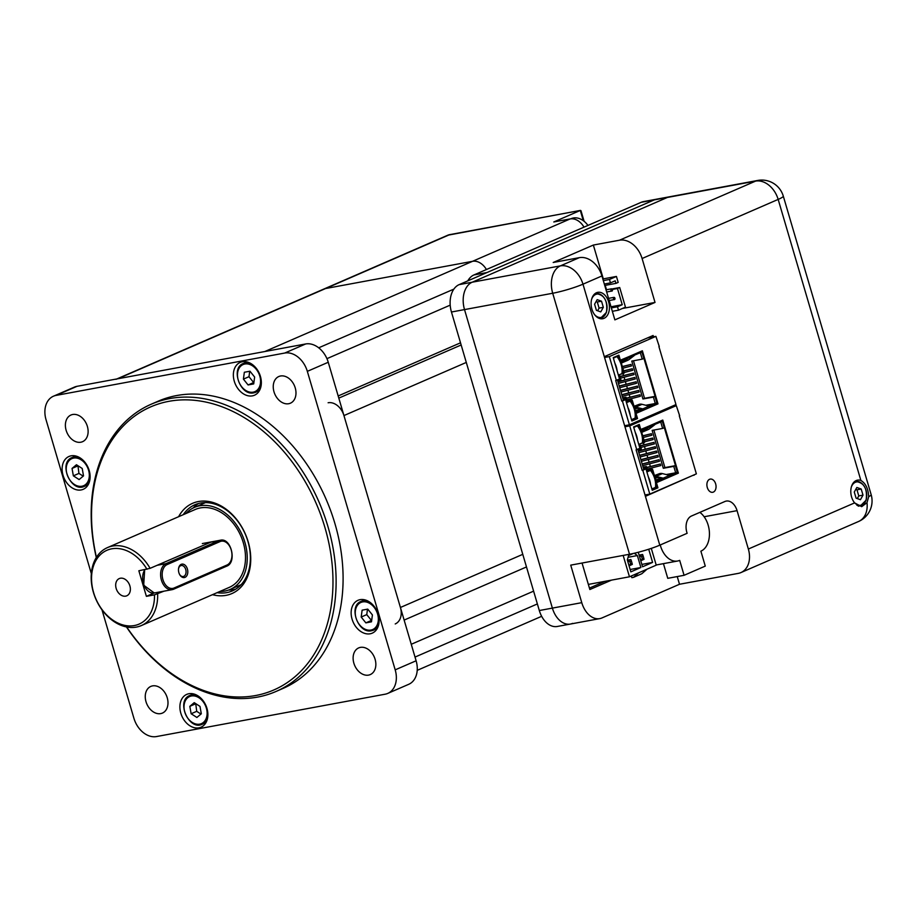 <?xml version="1.0" encoding="UTF-8"?>
<svg xmlns="http://www.w3.org/2000/svg" width="917" height="917" viewBox="0 0 917 917"><rect width="100%" height="100%" fill="white"/><g stroke="black" fill="none" stroke-linecap="round" stroke-linejoin="round"><path stroke-width="1.38" d="M157.632 593.918A42.503 31.189 66.5 0 1 141.356 625.566L229.181 587.419A42.503 31.189 -113.5 0 0 240.862 536.009A42.503 31.189 -113.5 0 0 195.321 509.451L107.495 547.587A42.503 31.189 66.5 0 1 150.101 568.334L138.857 570.764L146.388 596.348L154.503 594.846L163.96 591.167M141.356 625.566A42.503 31.189 66.5 0 1 136.346 627.09A42.503 31.189 66.5 0 1 94.497 595.695A42.503 31.189 66.5 0 1 107.495 547.587M211.403 541.89L150.101 568.334M125.663 596.142A9.399 6.889 -113.5 0 0 126.775 595.798A9.399 6.889 -113.5 0 0 129.354 584.438A9.399 6.889 -113.5 0 0 119.29 578.57A9.399 6.889 -113.5 0 0 116.413 589.195A9.399 6.889 -113.5 0 0 125.663 596.142M146.972 569.262A40.268 29.55 -113.5 0 0 96.468 559.565A40.268 29.55 -113.5 0 0 114.625 621.279A40.268 29.55 -113.5 0 0 154.503 594.846M219.782 591.511A44.738 32.829 -113.5 0 0 224.803 591.075A44.738 32.829 -113.5 0 0 230.075 589.471A44.738 32.829 -113.5 0 0 242.363 535.356A44.738 32.829 -113.5 0 0 194.427 507.399A44.738 32.829 -113.5 0 0 185.922 513.531M146.388 596.348L154.113 592.99M584.003 227.152A15.658 11.485 -113.5 0 0 570.145 218.934L472.553 261.311L325.569 288.534A15.658 11.485 -113.5 0 0 323.724 289.107A15.658 11.485 66.5 0 1 325.569 288.534L117.834 378.755A15.658 11.485 -113.5 0 0 115.989 379.317M117.834 378.755L264.818 351.532L472.553 261.311A15.658 11.485 66.5 0 1 486.411 269.529A15.658 11.485 -113.5 0 0 472.553 261.311L325.569 288.534L449.651 234.649A15.658 11.485 -113.5 0 0 447.805 235.21L116.883 378.927M570.145 218.934L553.811 221.96L580.301 210.451L449.651 234.649A2.235 1.502 79.5 0 1 449.869 234.592A2.235 1.502 79.5 0 1 450.098 234.569M584.095 221.284L580.977 210.681L580.301 210.451L583.304 220.688M178.884 572.689A6.82 4.574 79.5 0 0 179.617 574.489A6.82 4.574 79.5 0 0 186.908 575.578A6.82 4.574 79.5 0 0 184.959 565.078A6.82 4.574 79.5 0 0 178.54 568.7A6.82 4.574 79.5 0 0 178.884 572.689M179.48 574.225A5.594 3.748 79.5 0 0 183.251 576.506A5.594 3.748 79.5 0 0 185.922 570.328A5.594 3.748 79.5 0 0 181.222 565.514A5.594 3.748 79.5 0 0 178.506 568.998M587.957 225.433A17.893 13.136 -113.5 0 0 571.257 218.636L570.787 218.842M395.227 623.95A15.658 11.485 -113.5 0 0 400.42 607.478L343.944 415.573A15.658 11.485 -113.5 0 0 328.114 402.758M178.62 516.695A49.22 36.107 66.5 0 1 198.45 501.53A49.22 36.107 66.5 0 1 250.077 550.303A49.22 36.107 66.5 0 1 212.492 594.674M126.684 626.987A154.354 113.261 -113.5 0 0 284.751 684.22A154.354 113.261 -113.5 0 0 317.867 507.422A154.354 113.261 -113.5 0 0 168.957 401.314A154.354 113.261 -113.5 0 0 96.434 557.341M96.308 557.547A156.601 114.9 66.5 0 1 151.271 404.191A156.601 114.9 66.5 0 1 169.725 398.574A156.601 114.9 66.5 0 1 323.884 514.242A156.601 114.9 66.5 0 1 276.028 691.464A156.601 114.9 66.5 0 1 257.574 697.092A156.601 114.9 66.5 0 1 126.454 626.941M276.028 691.464L282.998 688.438A156.601 114.9 -113.5 0 0 326.005 499.031A156.601 114.9 -113.5 0 0 158.24 401.165L151.271 404.191M370.147 633.785A17.893 13.136 -113.5 0 0 372.256 633.143A17.893 13.136 -113.5 0 0 377.174 611.49A17.893 13.136 -113.5 0 0 357.997 600.303A17.893 13.136 -113.5 0 0 352.529 620.557A17.893 13.136 -113.5 0 0 370.147 633.785M252.37 395.869A17.893 13.136 -113.5 0 0 254.479 395.227A17.893 13.136 -113.5 0 0 259.396 373.586A17.893 13.136 -113.5 0 0 240.22 362.398A17.893 13.136 -113.5 0 0 234.752 382.653A17.893 13.136 -113.5 0 0 252.37 395.869M81.132 489.942A17.893 13.136 -113.5 0 0 83.241 489.3A17.893 13.136 -113.5 0 0 88.158 467.647A17.893 13.136 -113.5 0 0 68.981 456.471A17.893 13.136 -113.5 0 0 63.514 476.725A17.893 13.136 -113.5 0 0 81.132 489.942M198.909 727.846A17.893 13.136 -113.5 0 0 201.018 727.204A17.893 13.136 -113.5 0 0 205.935 705.563A17.893 13.136 -113.5 0 0 186.759 694.375A17.893 13.136 -113.5 0 0 181.291 714.63A17.893 13.136 -113.5 0 0 198.909 727.846M288.695 403.721A14.546 10.672 -113.5 0 0 290.402 403.193A14.546 10.672 -113.5 0 0 294.403 385.61A14.546 10.672 -113.5 0 0 278.814 376.52A14.546 10.672 -113.5 0 0 274.378 392.98A14.546 10.672 -113.5 0 0 288.695 403.721M160.704 713.609A14.546 10.672 -113.5 0 0 162.424 713.082A14.546 10.672 -113.5 0 0 166.413 695.499A14.546 10.672 -113.5 0 0 150.835 686.409A14.546 10.672 -113.5 0 0 146.388 702.869A14.546 10.672 -113.5 0 0 160.704 713.609M80.834 442.212A14.546 10.672 -113.5 0 0 82.541 441.696A14.546 10.672 -113.5 0 0 86.542 424.113A14.546 10.672 -113.5 0 0 70.964 415.023A14.546 10.672 -113.5 0 0 66.517 431.471A14.546 10.672 -113.5 0 0 80.834 442.212M368.565 675.107A14.546 10.672 -113.5 0 0 370.273 674.58A14.546 10.672 -113.5 0 0 374.274 656.996A14.546 10.672 -113.5 0 0 358.696 647.906A14.546 10.672 -113.5 0 0 354.249 664.366A14.546 10.672 -113.5 0 0 368.565 675.107M101.982 609.816L133.905 718.263A22.375 16.414 -113.5 0 0 156.509 736.557L385.14 694.203A22.375 16.414 -113.5 0 0 387.776 693.401A22.375 16.414 -113.5 0 0 395.193 669.857L307.333 371.351A22.375 16.414 -113.5 0 0 284.728 353.045L56.097 395.399A22.375 16.414 -113.5 0 0 53.461 396.201A22.375 16.414 -113.5 0 0 46.045 419.745L91.333 573.629M53.461 396.201L74.38 387.123A22.375 16.414 66.5 0 1 77.017 386.321L305.648 343.967A22.375 16.414 66.5 0 1 328.252 362.261L416.112 660.779A22.375 16.414 66.5 0 1 408.684 684.323L387.776 693.401M235.738 589.15A46.973 34.468 66.5 0 1 233.801 589.585A46.973 34.468 66.5 0 1 228.688 590.032M193.074 508.029A46.973 34.468 66.5 0 1 198.53 503.49M217.111 592.669A46.973 34.468 -113.5 0 0 226.831 592.611A46.973 34.468 -113.5 0 0 232.356 590.915A46.973 34.468 -113.5 0 0 246.719 537.752A46.973 34.468 -113.5 0 0 200.468 503.055A46.973 34.468 -113.5 0 0 194.931 504.74A46.973 34.468 -113.5 0 0 183.251 514.689M361.183 617.038L365.86 622.872L371.477 621.829L372.417 614.952L367.74 609.117L362.123 610.16L361.183 617.038L366.754 614.619L371.442 620.442L365.86 622.872M367.499 609.163L366.754 614.619M243.406 379.122L248.083 384.957L253.7 383.914L254.639 377.047L249.963 371.213L244.346 372.256L243.406 379.122L248.977 376.704L253.665 382.538L248.083 384.957M249.722 371.259L248.977 376.704M196.891 717.472L201.304 713.793L199.986 706.388L194.232 702.663L189.819 706.342L191.149 713.747L196.891 717.472M195.734 703.637L196.719 711.328L200.961 714.079M196.719 711.328L191.149 713.747M195.39 703.924L189.819 706.342M79.114 479.568L83.527 475.877L82.209 468.472L76.455 464.747L72.042 468.427L73.36 475.843L79.114 479.568M77.956 465.721L78.942 473.413L83.183 476.164M78.942 473.413L73.36 475.843M77.613 466.008L72.042 468.427M603.306 278.871L593.356 245.057L553.203 262.491L579.338 257.654A22.375 16.414 66.5 0 1 601.942 275.948L614.871 319.873L655.025 302.438L642.095 258.514A22.375 16.414 -113.5 0 0 619.491 240.208L755.562 181.119L667.37 197.453A22.375 14.981 -100.5 0 1 669.57 196.777A22.375 14.981 79.5 0 0 667.37 197.453L472.186 282.218A22.375 14.981 79.5 0 0 464.518 309.591L552.378 608.109A22.375 14.981 79.5 0 0 570.397 624.053A22.375 14.981 79.5 0 0 572.598 623.377M581.768 602.664A22.375 14.981 79.5 0 0 599.787 618.608L570.397 624.053A22.375 14.981 -100.5 0 1 552.378 608.109L581.768 602.664L570.729 565.136L629.521 554.246L552.71 293.257L464.518 309.591A22.375 14.981 -100.5 0 1 472.186 282.218L667.37 197.453L654.302 199.872A22.375 14.981 -100.5 0 1 656.503 199.195A22.375 14.981 79.5 0 0 654.302 199.872L459.119 284.637L560.367 265.884L579.338 257.654M451.451 312.009L539.311 610.527L552.378 608.109L464.518 309.591L451.451 312.009A22.375 14.981 -100.5 0 1 459.119 284.637M570.397 624.053L557.33 626.471A22.375 14.981 -100.5 0 1 539.311 610.527M612.35 311.31L618.494 310.175L617.496 306.759L622.23 304.708L617.462 288.5L612.338 289.451M618.494 310.175L625.463 307.149L619.697 287.525L617.462 288.5M616.43 276.441L618.184 282.413L615.96 283.376L615.204 280.82L610.47 282.883L609.461 279.467L616.43 276.441L602.824 278.963M611.983 288.958L619.697 287.525M615.96 283.376L604.739 285.462M622.23 304.708L611.02 306.782M603.317 280.613L609.461 279.467M617.496 306.759L611.341 307.906M604.314 284.018L610.47 282.883M606.871 292.706A1.123 0.745 79.5 0 0 606.515 291.48M610.997 290.219A1.123 0.745 79.5 0 0 612.43 289.783A1.123 0.745 79.5 0 0 610.997 290.219M609.381 301.235A1.123 0.745 79.5 0 0 609.026 300.008M613.507 298.747A1.123 0.745 79.5 0 0 614.94 298.312A1.123 0.745 79.5 0 0 613.507 298.747M625.589 358.983L622.093 361.676A7.955 5.834 66.5 0 1 621.176 362.215A7.955 5.834 66.5 0 1 621.084 362.249M658.91 346.569L675.978 404.58L629.406 424.812L624.626 425.694M623.617 370.858L632.317 368.76L632.753 370.273L624.087 372.554M632.317 368.76L623.663 371.03M623.033 373.597L623.594 375.523M624.099 377.219L624.878 379.856M625.371 381.552L626.151 384.189M626.643 385.885L627.423 388.521M627.927 390.218L628.695 392.854M629.2 394.551L629.979 397.187M630.472 398.884L630.862 400.19M655.277 403.514L656.87 402.815L654.979 396.373L653.385 397.072L655.277 403.514L645.797 405.268M653.385 397.072L642.932 398.998L644.525 398.31L633.475 360.771M641.808 351.177L641.923 352.013L640.33 352.713L642.221 359.155L631.779 361.092L642.932 398.998M640.33 352.713L634.587 355.085M617.932 381.678L634.862 377.426L635.309 378.939L618.436 383.375M620.488 390.344L637.418 386.091L637.854 387.604L620.981 392.04M626.357 398.138L639.963 394.757L640.41 396.27L626.873 399.835M622.334 366.525L631.034 364.427L631.481 365.94L622.838 368.221M619.995 376.474L633.59 373.093L634.037 374.606L620.5 378.171M619.216 386.011L636.134 381.759L636.581 383.272L619.709 387.708M621.76 394.677L638.691 390.424L639.138 391.937L622.265 396.373M641.43 352.105L639.837 352.804M641.774 351.039L657.351 403.973L650.153 407.102M657.329 403.927L650.13 407.056M618.39 375.156L621.967 373.609A17.847 13.09 -113.5 0 0 622.093 369.769L622.941 372.623L623.996 372.164L620.5 360.278M618.299 355.429L619.777 360.438L628.202 356.931A1.387 1.02 -113.5 0 1 627.904 358.295L622.54 362.421A8.826 6.476 -113.5 0 1 621.52 363.017A8.826 6.476 -113.5 0 1 621.336 363.098M622.093 369.769A17.847 13.09 -113.5 0 0 619.216 359.991L618.058 356.048L613.37 358.088M626.471 402.609L627.549 402.139L626.46 398.459L623.273 399.835L617.542 380.337L620.729 378.962L619.64 375.271L618.436 375.328M618.562 375.741L619.64 375.271M634.472 407.744A7.955 5.834 66.5 0 1 635.699 407.905L643.826 410.014L636.031 413.395L637.544 418.542L631.882 421.006L625.589 399.606L621.76 401.107L615.697 380.532L619.525 379.03L613.232 357.63L618.895 355.177L620.408 360.324M631.492 419.677L635.068 418.118A17.847 13.09 -113.5 0 0 635.194 414.289L636.364 418.221L633.693 418.725M631.664 420.261L636.364 418.221M635.332 410.656L640.937 409.612L642.106 410.598L635.389 413.51L636.914 418.656L631.836 420.857M642.083 410.541L636.066 413.166L632.547 401.188L631.481 401.657L632.317 404.512A17.847 13.09 -113.5 0 0 630.059 401.119L626.483 402.666M621.52 363.017L627.893 360.255A8.826 6.476 -113.5 0 0 628.913 359.647L634.277 355.532A1.387 1.02 -113.5 0 0 634.575 354.168L642.37 350.787L657.993 403.858L657.351 403.973M624.397 359.911L620.752 361.126M657.993 403.858L650.199 407.24A1.387 1.02 -113.5 0 0 649.167 406.128L642.06 404.317A8.826 6.476 -113.5 0 0 639.126 404.363L634.037 406.277M627.595 357.206L626.07 358.627M643.184 410.128L642.106 410.598M656.48 402.987L657.237 403.618M654.784 403.606L649.041 406.093M637.372 408.34L634.782 408.822M641.396 409.36L635.286 410.495M640.937 409.612L635.687 411.893M627.171 400.867L632.1 399.95L632.547 401.188M632.1 399.95L627.434 401.738M631.481 401.657L630.334 400.729M635.194 414.289A17.847 13.09 -113.5 0 0 632.317 404.512M630.22 415.355A17.847 13.09 -113.5 0 0 627.939 407.607M627.996 401.497L630.059 401.119M637.544 418.542L636.914 418.656M636.031 413.395L635.389 413.51M647.494 337.926L655.907 336.367L659.266 346.5M655.907 336.367L609.335 356.598L616.339 380.406M625.589 399.606L622.402 400.993L629.406 424.812M609.335 356.598L604.555 357.481M622.402 400.993L621.76 401.107M616.683 356.644L613.381 358.146M619.216 359.991A17.847 13.09 -113.5 0 0 616.958 356.598M622.941 372.623L622.425 373.861L620.591 374.205M617.118 370.835A17.847 13.09 -113.5 0 0 614.837 363.086M622.425 373.861L624.202 373.093L623.996 372.164M620.74 361.092L625.99 358.811L626.449 357.699M626.46 398.459L626.024 397.221L622.689 397.84M626.024 397.221L622.907 398.574M617.806 381.243L620.924 379.89L620.729 378.962M642.221 359.155L643.814 358.467L641.923 352.013M654.979 396.373L644.525 398.31M634.862 377.426L617.989 381.862M637.418 386.091L620.534 390.527M639.963 394.757L626.414 398.322M622.391 366.697L631.034 364.427M620.052 376.658L633.59 373.093M619.262 386.195L636.134 381.759M621.818 394.86L638.691 390.424M650.199 407.24L643.826 410.014A1.387 1.02 -113.5 0 0 642.794 408.89L635.687 407.091A8.826 6.476 -113.5 0 0 634.22 406.907M645.981 428.273L642.485 430.956A7.955 5.834 66.5 0 1 641.568 431.494A7.955 5.834 66.5 0 1 641.476 431.529M679.302 415.848L696.37 473.86L649.798 494.091L645.018 494.974M644.009 440.137L652.698 438.039L653.145 439.552L644.468 441.834M652.698 438.039L644.055 440.309M643.425 442.877L643.986 444.802M644.491 446.499L645.259 449.135M645.763 450.832L646.542 453.468M647.035 455.164L647.815 457.801M648.319 459.497L649.087 462.134M649.591 463.83L650.359 466.466M650.864 468.163L651.242 469.47M675.669 472.794L677.262 472.106L675.37 465.653L673.777 466.352L675.669 472.794L666.189 474.548M673.777 466.352L663.323 468.289L664.917 467.59L653.867 430.062M662.2 420.456L662.315 421.304L660.721 421.992L662.613 428.434L652.159 430.371L663.323 468.289M660.721 421.992L654.979 424.365M638.324 450.969L655.254 446.705L655.701 448.218L638.828 452.654M640.88 459.635L657.798 455.371L658.246 456.884L641.373 461.32M646.749 467.418L660.355 464.036L660.802 465.549L647.264 469.114M642.725 435.804L651.425 433.707L651.872 435.22L643.23 437.501M640.387 445.754L653.981 442.372L654.429 443.885L640.88 447.45M639.596 455.302L656.526 451.038L656.973 452.551L640.1 456.987M642.152 463.968L659.082 459.704L659.529 461.217L642.645 465.653M661.81 421.396L660.217 422.084M662.166 420.33L677.743 473.264L670.545 476.382M677.72 473.206L670.522 476.336M638.782 444.436L642.358 442.888A17.847 13.09 -113.5 0 0 642.485 439.048L643.321 441.902L644.387 441.444L640.891 429.557M638.691 424.72L640.169 429.718L648.594 426.222A1.387 1.02 -113.5 0 1 648.296 427.586L642.932 431.701A8.826 6.476 -113.5 0 1 641.911 432.297A8.826 6.476 -113.5 0 1 641.717 432.377M642.485 439.048A17.847 13.09 -113.5 0 0 639.607 429.271L638.45 425.328L633.762 427.368M646.863 471.888L647.941 471.418L646.852 467.739L643.665 469.126L637.934 449.628L641.121 448.241L640.032 444.562L638.828 444.607M638.954 445.032L640.032 444.562M654.864 477.023A7.955 5.834 66.5 0 1 656.091 477.195L664.217 479.293L656.423 482.674L657.936 487.821L652.274 490.286L645.981 468.885L642.152 470.387L636.089 449.811L639.917 448.31L633.624 426.921L639.287 424.456L640.8 429.603M651.884 488.956L655.46 487.408A17.847 13.09 -113.5 0 0 655.586 483.568L656.744 487.512L654.085 488.004M652.056 489.54L656.744 487.512M655.724 479.935L661.329 478.903L662.487 479.878L655.781 482.789L657.294 487.936L652.228 490.137M662.475 479.832L656.457 482.445L652.938 470.467L651.872 470.937L652.709 473.791A17.847 13.09 -113.5 0 0 650.451 470.398L646.875 471.946M641.911 432.297L648.285 429.534A8.826 6.476 -113.5 0 0 649.305 428.927L654.669 424.812A1.387 1.02 -113.5 0 0 654.967 423.448L662.762 420.066L678.374 473.138L677.743 473.264M644.789 429.19L641.143 430.405M678.374 473.138L670.591 476.519A1.387 1.02 -113.5 0 0 669.559 475.407L662.452 473.596A8.826 6.476 -113.5 0 0 659.518 473.642L654.429 475.556M647.975 426.485L646.451 427.907M663.576 479.408L662.487 479.878M676.872 472.278L677.629 472.897M675.176 472.885L669.433 475.373M657.764 477.619L655.174 478.101M661.787 478.64L655.666 479.774M661.329 478.903L656.079 481.173M647.562 470.146L652.491 469.24L652.938 470.467M652.491 469.24L647.826 471.029M651.872 470.937L650.726 470.008M655.586 483.568A17.847 13.09 -113.5 0 0 652.709 473.791M650.611 484.635A17.847 13.09 -113.5 0 0 648.33 476.886M648.376 470.776L650.451 470.398M657.936 487.821L657.294 487.936M656.423 482.674L655.781 482.789M671.473 406.54L676.299 405.646L679.657 415.779M676.299 405.646L629.727 425.878L636.73 449.697M645.981 468.885L642.794 470.272L649.798 494.091M629.727 425.878L624.947 426.76M642.794 470.272L642.152 470.387M637.074 425.935L633.773 427.437M639.607 429.271A17.847 13.09 -113.5 0 0 637.349 425.878M643.321 441.902L642.817 443.14L640.983 443.484M637.51 440.126A17.847 13.09 -113.5 0 0 635.229 432.365M642.817 443.14L644.582 442.372L644.387 441.444M641.132 430.371L646.37 428.101L646.84 426.978M646.852 467.739L646.416 466.501L643.081 467.12M646.416 466.501L643.298 467.853M638.198 450.522L641.315 449.17L641.121 448.241M662.613 428.434L664.206 427.746L662.315 421.304M675.37 465.653L664.917 467.59M655.254 446.705L638.381 451.141M657.798 455.371L640.926 459.807M660.355 464.036L646.806 467.601M642.783 435.976L651.425 433.707M640.444 445.937L653.981 442.372M639.653 455.474L656.526 451.038M642.198 464.14L659.082 459.704M670.591 476.519L664.217 479.293A1.387 1.02 -113.5 0 0 663.186 478.17L656.079 476.37A8.826 6.476 -113.5 0 0 654.612 476.187M699.866 512.374A21.251 14.236 -100.5 0 1 709.437 533.201A21.251 14.236 -100.5 0 1 700.886 551.174L705.276 566.098L684.082 575.303L667.759 578.329L663.438 563.646M684.082 575.303L679.692 560.379A21.251 14.236 -100.5 0 1 677.606 561.021A21.251 14.236 -100.5 0 1 660.24 544.973M588.347 584.416L629.463 576.793L638.668 572.804L633.464 577.366L631.824 577.664L631.332 575.979M638.668 572.804L656.228 565.17L651.288 548.377M623.17 555.427L629.463 576.793M638.278 552.263L642.553 566.786L652.595 562.419L648.709 549.226M633.395 553.444L628.558 555.553L627.331 559.932L630.839 571.864L640.88 567.508L637.361 555.564L634.289 553.238M647.024 569.17L641.831 573.733L633.464 577.366M628.065 557.295L637.361 555.564M630.139 569.503L640.88 567.508M641.854 564.413L652.595 562.419M632.077 563.325L631.4 561.021L629.899 561.674L630.575 563.978L632.077 563.325L632.317 564.425L629.062 565.812M630.575 563.978L629.131 565.8L627.629 560.952M629.899 561.674L627.709 560.94L630.885 559.553L627.411 560.207M643.791 558.235L643.115 555.931L641.613 556.585L642.29 558.889L643.791 558.235L644.021 559.336L640.777 560.734M642.29 558.889L640.845 560.711L639.344 555.862M641.613 556.585L639.413 555.851L642.599 554.476L639.115 555.117M643.115 555.931L642.599 554.476M631.4 561.021L630.885 559.553M605.22 285.37L606.504 289.738M593.356 245.057L619.491 240.208M599.787 618.608A22.375 14.981 79.5 0 0 601.988 617.932L679.508 584.267L738.3 573.377A22.375 16.414 -113.5 0 0 740.936 572.575A22.375 16.414 -113.5 0 0 748.352 549.031L737.062 510.654L704.13 516.752M860.88 480.451A13.423 8.987 79.5 0 0 857.51 480.153A13.423 8.987 79.5 0 0 851.595 496.98A13.423 8.987 79.5 0 0 854.598 502.894L861.682 506.677L867.001 502.688L868.686 496.67C868.284 488.738 865.682 483.328 860.88 480.451L778.166 199.413L642.095 258.514M653.5 336.814L653.11 335.484L604.314 356.679L645.419 496.338L694.123 474.834M737.062 510.654A13.423 8.987 -100.5 0 0 726.253 501.083A13.423 8.987 -100.5 0 0 724.923 501.484L691.464 516.019A13.423 8.987 -100.5 0 0 686.867 532.445L687.12 533.304L659.793 545.168A22.375 2.533 163.6 0 1 629.521 554.246M591.901 309.167A13.423 8.987 79.5 0 0 602.71 318.726A13.423 8.987 79.5 0 0 609.106 303.894A13.423 8.987 79.5 0 0 597.827 292.328A13.423 8.987 79.5 0 0 591.901 309.167M707.294 487.512A6.706 4.493 79.5 0 0 712.692 492.291A6.706 4.493 79.5 0 0 715.89 484.875A6.706 4.493 79.5 0 0 710.251 479.087A6.706 4.493 79.5 0 0 707.294 487.512M622.414 308.467L655.025 302.438M679.508 584.267L677.239 576.575M611.536 580.117L589.86 589.528L582.054 563.038M692.816 475.407L694.215 475.144M605.002 581.332L589.436 588.095M712.177 479.339A6.706 4.493 -100.5 0 1 716.051 486.285A6.706 4.493 -100.5 0 1 712.692 492.291A6.706 4.493 -100.5 0 1 707.053 486.514A6.706 4.493 -100.5 0 1 710.251 479.087A6.706 4.493 -100.5 0 1 712.177 479.339M856.845 487.477L854.277 492.039L856.088 498.16L860.444 499.708L863.012 495.146L861.212 489.025L856.845 487.477M857.28 498.584L858.771 495.937L856.971 489.816L855.767 489.391M856.971 489.816L861.212 489.025M858.771 495.937L863.012 495.146M597.162 299.653L594.594 304.215L596.394 310.336L600.761 311.895L603.329 307.321L601.529 301.212L597.162 299.653M597.597 310.76L599.088 308.112L597.276 301.991L596.084 301.567M597.276 301.991L601.529 301.212M599.088 308.112L603.329 307.321M641.235 202.29L473.94 274.951L487.007 272.532L654.302 199.872L641.235 202.29A22.375 14.981 -100.5 0 1 643.436 201.614L757.763 180.443A22.375 14.981 79.5 0 0 755.562 181.119A22.375 16.414 66.5 0 1 778.166 199.413A22.375 2.533 163.6 0 0 783.29 196.123A22.375 22.375 0 0 0 757.763 180.443M467.785 280.877A22.375 14.981 -100.5 0 1 473.94 274.951M157.071 565.308L166 563.646L218.98 540.64A13.423 8.987 -100.5 0 1 220.309 540.239L202.336 543.563M144.909 569.64A13.423 8.987 79.5 0 0 144.038 585.126A13.423 8.987 79.5 0 0 154.251 592.967L172.213 589.642A13.423 8.987 -100.5 0 1 161.14 579.086A13.423 8.987 -100.5 0 1 166 563.646A1.123 0.825 66.5 0 1 167.135 564.563A12.299 8.242 79.5 0 0 162.917 579.624A12.299 8.242 79.5 0 0 174.035 588.015L227.015 565.01A12.299 8.242 79.5 0 0 231.233 549.959A12.299 8.242 79.5 0 0 220.114 541.557L167.135 564.563M173.531 589.241A13.423 8.987 -100.5 0 1 172.213 589.642L173.668 589.195A1.123 0.825 66.5 0 1 173.531 589.241M210.05 542.302L218.98 540.64A1.123 0.825 66.5 0 1 220.114 541.557M227.015 565.01A1.123 0.825 66.5 0 1 226.51 566.225L173.783 589.127M174.035 588.015A1.123 0.825 66.5 0 1 173.668 589.195L226.648 566.19C237.239 562.545 231.095 537.293 220.309 540.239M460.517 342.82L338.167 395.961M338.809 398.116L461.159 344.987M400.42 607.478L522.77 554.338M466.295 362.433L343.944 415.573M533.614 591.144L411.252 644.284M415.023 657.076L537.373 603.936M326.933 358.662L450.201 305.132M453.881 289.107L318.703 347.807M416.112 660.779L395.193 669.857M328.252 362.261L307.333 371.351M305.648 343.967L284.728 353.045M77.017 386.321L56.097 395.399M370.938 630.071A14.764 10.832 -113.5 0 0 374.067 607.226A14.764 10.832 -113.5 0 0 355.395 610.688A14.764 10.832 -113.5 0 0 370.938 630.071M364.725 599.821L361.126 601.392A15.658 11.485 66.5 0 1 362.96 600.83A15.658 11.485 66.5 0 1 368.955 601.632M378.767 624.225A15.658 11.485 66.5 0 1 373.597 630.117A15.658 11.485 66.5 0 1 371.752 630.678M253.161 392.155A14.764 10.832 -113.5 0 0 256.29 369.322A14.764 10.832 -113.5 0 0 237.618 372.772A14.764 10.832 -113.5 0 0 253.161 392.155M246.937 361.917L243.337 363.476A15.658 11.485 66.5 0 1 245.183 362.914A15.658 11.485 66.5 0 1 251.178 363.717M260.99 386.321A15.658 11.485 66.5 0 1 255.82 392.201A15.658 11.485 66.5 0 1 253.975 392.774M206.829 710.113A14.764 10.832 -113.5 0 0 187.721 697.734A14.764 10.832 -113.5 0 0 192.134 722.355A14.764 10.832 -113.5 0 0 206.829 710.113M207.529 718.298A15.658 11.485 66.5 0 1 202.359 724.189L205.958 722.619M184.179 709.769A15.658 11.485 66.5 0 1 189.888 695.464A15.658 11.485 66.5 0 1 197.717 695.694M89.041 472.209A14.764 10.832 -113.5 0 0 69.944 459.818A14.764 10.832 -113.5 0 0 74.357 484.44A14.764 10.832 -113.5 0 0 89.041 472.209M89.751 480.393A15.658 11.485 66.5 0 1 84.582 486.274L88.181 484.715M66.402 471.865A15.658 11.485 66.5 0 1 72.099 457.549A15.658 11.485 66.5 0 1 79.939 457.789M634.575 354.168L628.202 356.931M649.167 406.128L642.794 408.89M634.277 355.532L627.904 358.295M628.913 359.647L622.54 362.421M622.528 361.344L621.004 361.997M639.126 404.363L634.117 406.54M642.06 404.317L635.687 407.091M654.967 423.448L648.594 426.222M669.559 475.407L663.186 478.17M654.669 424.812L648.296 427.586M649.305 428.927L642.932 431.701M642.92 430.623L641.396 431.277M659.518 473.642L654.509 475.82M662.452 473.596L656.079 476.37M601.942 275.948L582.983 284.178L604.314 356.679M645.419 496.338L659.793 545.168M748.352 549.031L854.598 502.894M552.71 293.257A22.375 2.533 -16.4 0 0 582.983 284.178A22.375 16.414 66.5 0 0 560.367 265.884A22.375 14.981 79.5 0 0 552.71 293.257M867.001 502.688A22.375 16.414 66.5 0 1 858.599 521.475L740.936 572.575M868.686 496.67A22.375 2.533 -16.4 0 0 871.15 494.641A22.375 22.375 0 0 1 858.599 521.475M854.14 502.287A11.852 7.944 79.5 0 0 865.591 501.037A11.852 7.944 79.5 0 0 862.461 484.153A11.852 7.944 79.5 0 0 851.32 487.087M853.234 482.972A12.299 8.242 -100.5 0 1 856.077 481.551A12.299 8.242 -100.5 0 1 864.72 487.179M866.611 497.415A12.299 8.242 -100.5 0 1 860.559 505.748A12.299 8.242 -100.5 0 1 856.845 505.21M594.445 314.474A11.852 7.944 79.5 0 0 605.908 313.224A11.852 7.944 79.5 0 0 602.778 296.329A11.852 7.944 79.5 0 0 591.637 299.263M593.551 295.159A12.299 8.242 -100.5 0 1 596.394 293.738A12.299 8.242 -100.5 0 1 605.037 299.355M606.928 309.591A12.299 8.242 -100.5 0 1 600.876 317.935A12.299 8.242 -100.5 0 1 597.712 317.626M205.465 502.608L194.427 507.399M241.114 584.679L230.075 589.471M447.805 235.21L580.495 210.394M154.251 592.967L143.694 585.218L144.68 569.686M541.649 616.304L417.212 670.35M526.484 566.947L404.133 620.087M361.126 601.392C347.979 605.931 358.169 634.255 371.66 630.701L377.196 628.558M243.337 363.476C230.201 368.015 240.38 396.339 253.883 392.797L259.419 390.642M202.359 724.189C188.891 731.158 175.594 700.542 189.888 695.464L193.487 693.894M84.582 486.274C71.113 493.254 57.817 462.627 72.099 457.549L75.71 455.99M611.49 288.821L606.022 289.829M611.903 291.021L606.79 291.961M614 297.349L608.533 298.357M614.413 299.55L609.301 300.489M677.606 561.021L656.171 564.987M783.29 196.123L871.15 494.641M858.312 506.173L860.559 505.748L866.118 500.178C867.585 488.91 864.238 482.709 856.077 481.551L854.186 481.906M598.973 318.279L600.876 317.935L606.435 312.353C607.891 301.085 604.544 294.884 596.394 293.738L594.491 294.082"/></g></svg>
